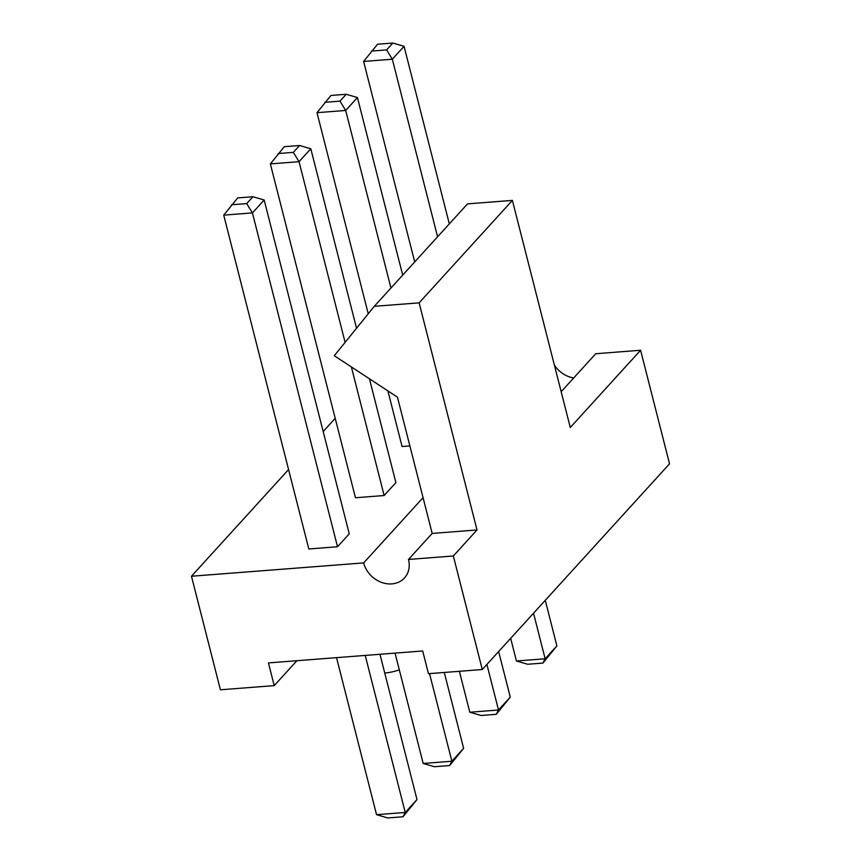 <?xml version="1.0" encoding="UTF-8"?>
<svg xmlns="http://www.w3.org/2000/svg" width="861" height="861" viewBox="0 0 861 861"><rect width="100%" height="100%" fill="white"/><g stroke="black" fill="none" stroke-linecap="round" stroke-linejoin="round"><path stroke-width="1.29" d="M370.531 379.507L369.821 380.304M335.209 418.328L323.187 431.533M288.575 469.557L191.465 576.235L363.654 562.911A24.904 20.847 -137.7 0 0 381.488 582.37A24.904 20.847 -137.7 0 0 404.498 577.946A24.904 20.847 -137.7 0 0 408.491 559.446L453.338 555.98L477.016 529.956L419.135 302.857L512.392 200.398L467.555 203.863L374.287 306.322L419.135 302.857M453.338 555.98L482.278 669.524L428.466 673.689L422.676 650.981L268.428 662.916L274.218 685.625L220.405 689.79L191.465 576.235M482.278 669.524L669.535 463.81L640.595 350.255L595.758 353.72L561.157 391.723M554.355 365.032A24.904 20.847 -137.7 0 0 573.706 377.947M274.218 685.625L296.894 660.71M363.654 562.911L423.052 497.658M369.434 378.786L395.899 482.612L384.146 495.527L355.453 497.744L270.354 163.902L284.334 146.682L299.585 145.509L293.343 152.365L278.092 153.549M337.512 546.757L252.424 212.915L264.166 200L349.265 533.842L337.512 546.757L308.819 548.974L223.72 215.132L237.711 197.912L252.951 196.738L246.709 203.594L231.469 204.767M409.868 445.912L402.076 446.515L387.902 390.905M408.491 559.446L432.179 533.433L477.016 529.956M512.392 200.398L570.283 427.497L640.595 350.255M384.749 673.065A23.667 8.018 -14.3 0 0 399.332 669.89M356.551 328.245L310.799 148.77L299.047 161.685L270.354 163.902M384.146 495.527L351.374 366.937M345.11 342.377L299.047 161.685L293.343 152.365M246.709 203.594L252.424 212.915L223.72 215.132M390.948 288.026L345.681 110.456L316.988 112.673L330.968 95.463L346.219 94.279L339.977 101.135L324.726 102.319M368.25 313.791L316.988 112.673M402.7 275.122L357.433 97.541L345.681 110.456L339.977 101.135M449.324 223.892L404.067 46.322L392.315 59.226L363.622 61.443L377.602 44.234L392.853 43.05L386.611 49.906L371.36 51.09M437.582 236.797L392.315 59.226L386.611 49.906M414.711 261.916L363.622 61.443M365.215 655.425L405.24 812.461L416.993 799.557L379.97 654.285M416.993 799.557L403.013 816.766L405.24 812.461L376.548 814.678L336.522 657.643M444.287 672.463L463.627 748.327L451.874 761.232L429.542 673.603M463.627 748.327L449.636 765.537L451.874 761.232L423.181 763.459L395.048 653.122M498.648 651.551L510.261 697.098L498.508 710.002L469.805 712.23L459.376 671.3M510.261 697.098L496.27 714.318L498.508 710.002L486.895 664.455M545.282 600.321L556.884 645.868L545.142 658.773L533.529 613.226M556.884 645.868L542.904 663.088L545.142 658.773L516.439 661L510.67 638.345M432.179 533.433L397.448 397.169L334.294 355.733L374.287 306.322M310.799 148.77L299.585 145.509M264.166 200L252.951 196.738M357.433 97.541L346.219 94.279M404.067 46.322L392.853 43.05M403.013 816.766L387.762 817.95L376.548 814.678M449.636 765.537L434.396 766.72L423.181 763.459M496.27 714.318L481.03 715.491L469.805 712.23M542.904 663.088L527.653 664.261L516.439 661"/></g></svg>
